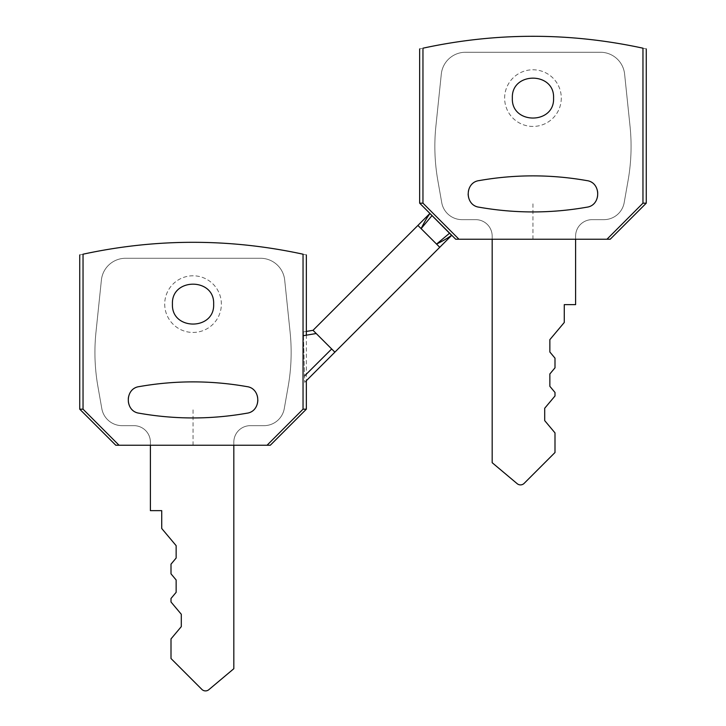 <?xml version="1.0" encoding="UTF-8"?>
<svg xmlns="http://www.w3.org/2000/svg" width="726" height="726" viewBox="0 0 726 726"><rect width="100%" height="100%" fill="white"/><g stroke="black" fill="none" stroke-linecap="round" stroke-linejoin="round"><path stroke-width="0.54" stroke-dasharray="3.63 2.72" d="M150.391 445.238L150.391 442.143A16.48 16.48 0 0 0 133.911 425.663L122.095 425.663A20.6 20.6 0 0 1 101.812 408.638L97.91 386.504A196.229 196.229 0 0 1 95.977 332.136L101.395 280.073A24.312 24.312 0 0 1 125.571 258.274L260.507 258.274A24.312 24.312 0 0 1 284.692 280.073L290.101 332.136A196.229 196.229 0 0 1 288.168 386.504L284.265 408.638A20.6 20.6 0 0 1 263.983 425.663L250.307 425.663A16.48 16.48 0 0 0 233.826 442.143L233.826 445.238L150.391 445.238L150.391 442.143A16.48 16.48 0 0 0 133.911 425.663L122.095 425.663A20.6 20.6 0 0 1 101.812 408.638L97.91 386.504A196.229 196.229 0 0 1 95.977 332.136L101.395 280.073A24.312 24.312 0 0 1 125.571 258.274L260.507 258.274A24.312 24.312 0 0 1 284.692 280.073L290.101 332.136A196.229 196.229 0 0 1 288.168 386.504L284.265 408.638A20.6 20.6 0 0 1 263.983 425.663L250.307 425.663A16.48 16.48 0 0 0 233.826 442.143L233.826 668.71L208.816 689.7A5.155 5.155 0 0 1 201.864 689.401L171 658.527L171 638.907L181.3 626.629L181.3 614.269L171 601.99L171 598.469L176.146 592.325L176.146 579.965L171 573.83L171 564.166L176.146 558.031L176.146 545.662L161.726 528.483L161.726 510.641L150.391 510.641L150.391 442.143A16.48 16.48 0 0 0 133.911 425.663L122.095 425.663A20.6 20.6 0 0 1 101.812 408.638L97.91 386.504A196.229 196.229 0 0 1 95.977 332.136L101.395 280.073A24.312 24.312 0 0 1 125.571 258.274L260.507 258.274A24.312 24.312 0 0 1 284.692 280.073L290.101 332.136A196.229 196.229 0 0 1 288.168 386.504L284.265 408.638A20.6 20.6 0 0 1 263.983 425.663L250.307 425.663A16.48 16.48 0 0 0 233.826 442.143L233.826 445.238L150.391 445.238L150.391 442.143A16.48 16.48 0 0 0 133.911 425.663L122.095 425.663A20.6 20.6 0 0 1 101.812 408.638L97.91 386.504A196.229 196.229 0 0 1 95.977 332.136L101.395 280.073A24.312 24.312 0 0 1 125.571 258.274L260.507 258.274A24.312 24.312 0 0 1 284.692 280.073L290.101 332.136A196.229 196.229 0 0 1 288.168 386.504L284.265 408.638A20.6 20.6 0 0 1 263.983 425.663L250.307 425.663A16.48 16.48 0 0 0 233.826 442.143L233.826 445.238M115.788 445.238L270.299 445.238M306.345 409.183L303.041 409.183L303.041 254.2C229.706 238.346 156.371 238.346 83.036 254.2L83.036 409.183L79.733 409.183M213.644 304.112C214.842 277.495 171.154 277.568 172.434 304.112C171.209 330.72 214.923 330.675 213.644 304.112M246.894 386.613C210.994 380.306 175.084 380.306 139.183 386.613C124.691 388.337 124.681 411.488 139.183 413.212C175.084 419.519 210.994 419.519 246.894 413.212C261.387 411.488 261.396 388.337 246.894 386.613A13.504 13.504 0 0 1 246.894 413.212A309.022 309.022 0 0 1 139.183 413.212A13.504 13.504 0 0 1 139.183 386.613A309.022 309.022 0 0 1 246.894 386.613A13.504 13.504 0 0 1 246.894 413.212A309.022 309.022 0 0 1 139.183 413.212A13.504 13.504 0 0 1 139.183 386.613A309.022 309.022 0 0 1 246.894 386.613M303.041 254.2C307.443 255.171 307.443 255.171 303.041 254.2M83.036 254.2C78.635 255.171 78.635 255.171 83.036 254.2M164.711 304.112A28.323 28.323 0 0 0 193.043 332.444A28.323 28.323 0 0 0 221.366 304.112A28.323 28.323 0 0 0 193.043 275.789A28.323 28.323 0 0 0 164.711 304.112A28.323 28.323 0 0 0 193.043 332.444A28.323 28.323 0 0 0 221.366 304.112A28.323 28.323 0 0 0 193.043 275.789A28.323 28.323 0 0 0 164.711 304.112M575.609 239.226L575.609 304.63L564.274 304.63L564.274 322.471L549.854 339.65L549.854 352.01L555 358.154L555 367.819L549.854 373.954L549.854 386.314L555 392.457L555 395.979L544.7 408.257L544.7 420.617L555 432.896L555 452.516L524.136 483.38A5.155 5.155 0 0 1 517.184 483.688L492.174 462.698L492.174 236.131L492.174 239.226L575.609 239.226L575.609 236.131A16.48 16.48 0 0 1 592.089 219.651L603.905 219.651A20.6 20.6 0 0 0 624.188 202.627L628.09 180.493A196.229 196.229 0 0 0 630.023 126.115L624.605 74.061A24.312 24.312 0 0 0 600.429 52.263L465.493 52.263A24.312 24.312 0 0 0 441.308 74.061L435.899 126.115A196.229 196.229 0 0 0 437.832 180.493L441.735 202.627A20.6 20.6 0 0 0 462.017 219.651L475.693 219.651A16.48 16.48 0 0 1 492.174 236.131L492.174 239.226L575.609 239.226L575.609 236.131A16.48 16.48 0 0 1 592.089 219.651L603.905 219.651A20.6 20.6 0 0 0 624.188 202.627L628.09 180.493A196.229 196.229 0 0 0 630.023 126.115L624.605 74.061A24.312 24.312 0 0 0 600.429 52.263L465.493 52.263A24.312 24.312 0 0 0 441.308 74.061L435.899 126.115A196.229 196.229 0 0 0 437.832 180.493L441.735 202.627A20.6 20.6 0 0 0 462.017 219.651L475.693 219.651A16.48 16.48 0 0 1 492.174 236.131L492.174 239.226M455.701 239.226L610.212 239.226M646.267 203.171L642.964 203.171L642.964 48.188C569.629 32.325 496.294 32.325 422.959 48.188C418.557 49.159 418.557 49.159 422.959 48.188L422.959 203.171L423.494 203.707M422.959 203.171L419.655 203.171M642.964 48.188C647.365 49.159 647.365 49.159 642.964 48.188M553.566 98.101C554.836 71.547 511.131 71.502 512.356 98.101C511.077 124.654 554.764 124.727 553.566 98.101M586.817 180.602C550.916 174.294 515.006 174.294 479.106 180.602C464.604 182.326 464.613 205.476 479.106 207.2C515.006 213.508 550.916 213.508 586.817 207.2C601.319 205.476 601.309 182.326 586.817 180.602A309.022 309.022 0 0 0 479.106 180.602A13.504 13.504 0 0 0 479.106 207.2A309.022 309.022 0 0 0 586.817 207.2A13.504 13.504 0 0 0 586.817 180.602A309.022 309.022 0 0 0 479.106 180.602A13.504 13.504 0 0 0 479.106 207.2A309.022 309.022 0 0 0 586.817 207.2A13.504 13.504 0 0 0 586.817 180.602M475.693 219.651A16.48 16.48 0 0 1 492.174 236.131A16.48 16.48 0 0 0 475.693 219.651L462.017 219.651L475.693 219.651M441.735 202.627A20.6 20.6 0 0 0 462.017 219.651A20.6 20.6 0 0 1 441.735 202.627L437.832 180.493L441.735 202.627M435.899 126.115A196.229 196.229 0 0 0 437.832 180.493A196.229 196.229 0 0 1 435.899 126.115L441.308 74.061L435.899 126.115M465.493 52.263A24.312 24.312 0 0 0 441.308 74.061A24.312 24.312 0 0 1 465.493 52.263L600.429 52.263L465.493 52.263M624.605 74.061A24.312 24.312 0 0 0 600.429 52.263A24.312 24.312 0 0 1 624.605 74.061L630.023 126.115L624.605 74.061M628.09 180.493A196.229 196.229 0 0 0 630.023 126.115A196.229 196.229 0 0 1 628.09 180.493L624.188 202.627L628.09 180.493M603.905 219.651A20.6 20.6 0 0 0 624.188 202.627A20.6 20.6 0 0 1 603.905 219.651L592.089 219.651L603.905 219.651M575.609 236.131A16.48 16.48 0 0 1 592.089 219.651A16.48 16.48 0 0 0 575.609 236.131M561.289 98.101A28.323 28.323 0 0 1 532.957 126.433A28.323 28.323 0 0 1 504.634 98.101A28.323 28.323 0 0 1 532.957 69.778A28.323 28.323 0 0 1 561.289 98.101A28.323 28.323 0 0 1 532.957 126.433A28.323 28.323 0 0 1 504.634 98.101A28.323 28.323 0 0 1 532.957 69.778A28.323 28.323 0 0 1 561.289 98.101M430.119 213.68L429.974 213.526C427.36 216.965 424.401 222.002 421.107 228.636L417.904 225.432M421.107 228.636L432.024 215.595M443.804 227.474L449.53 233.237L436.562 244.081L432.632 240.161M431.779 239.308L427.75 235.269M432.551 216.13L441.29 224.942M449.53 233.237L451.572 235.288C448.142 237.883 443.132 240.814 436.562 244.081L439.756 247.285M334.877 352.164L318.532 335.829M317.144 334.441L318.006 335.303M313.024 330.321L316.227 333.515L303.468 335.666C303.341 330.938 303.341 330.938 303.468 335.666C303.341 330.938 303.341 330.938 303.468 335.666L304.521 375.986C304.748 384.49 304.748 384.49 304.521 375.986C304.748 384.49 304.748 384.49 304.521 375.986L303.468 335.666M193.043 445.238L193.043 409.183M532.957 239.226L532.957 203.171M304.521 375.986L331.673 348.97M304.684 382.357L306.345 380.696L306.345 335.176M306.345 331.428L303.368 331.927"/><path stroke-width="1.09" d="M150.391 445.238L150.391 510.641L161.726 510.641L161.726 528.483L176.146 545.662L176.146 558.031L171 564.166L171 573.83L176.146 579.965L176.146 592.325L171 598.469L171 601.99L181.3 614.269L181.3 626.629L171 638.907L171 658.527L201.864 689.401A5.155 5.155 0 0 0 208.816 689.7L233.826 668.71L233.826 445.238M306.345 409.183L303.041 409.183L303.041 254.2C307.443 255.171 307.443 255.171 303.041 254.2C229.706 238.346 156.371 238.346 83.036 254.2C78.635 255.171 78.635 255.171 83.036 254.2L83.036 409.183L119.028 445.238L115.788 445.238L79.733 409.183L83.036 409.183L119.028 445.238L267.05 445.238L303.041 409.183L267.05 445.238L270.299 445.238L306.345 409.183L306.345 380.696L451.663 235.378M172.434 304.112C171.164 277.559 214.869 277.514 213.644 304.112C214.923 330.666 171.236 330.738 172.434 304.112M139.183 386.613C175.084 380.306 210.994 380.306 246.894 386.613C261.396 388.337 261.387 411.488 246.894 413.212C210.994 419.519 175.084 419.519 139.183 413.212C124.681 411.488 124.691 388.337 139.183 386.613M575.609 239.226L575.609 304.63L564.274 304.63L564.274 322.471L549.854 339.65L549.854 352.01L555 358.154L555 367.819L549.854 373.954L549.854 386.314L555 392.457L555 395.979L544.7 408.257L544.7 420.617L555 432.896L555 452.516L524.136 483.38A5.155 5.155 0 0 1 517.184 483.688L492.174 462.698L492.174 239.226M646.267 203.171L610.212 239.226L606.972 239.226L642.964 203.171L646.267 203.171L646.267 48.914M458.95 239.226L455.701 239.226L419.655 203.171L422.959 203.171L458.95 239.226L606.972 239.226L642.964 203.171L642.964 48.188C647.365 49.159 647.365 49.159 642.964 48.188C569.629 32.325 496.294 32.325 422.959 48.188C418.557 49.159 418.557 49.159 422.959 48.188L422.959 203.171L458.95 239.226M512.356 98.101C511.158 71.484 554.846 71.547 553.566 98.101C554.791 124.709 511.077 124.663 512.356 98.101M479.106 180.602C515.006 174.294 550.916 174.294 586.817 180.602C601.309 182.326 601.319 205.476 586.817 207.2C550.916 213.508 515.006 213.508 479.106 207.2C464.613 205.476 464.604 182.326 479.106 180.602M427.75 235.269L417.904 225.432L313.024 330.321L306.345 331.428M304.521 375.986L331.673 348.97L313.024 330.321M331.673 348.97L334.877 352.164M421.107 228.636C424.411 222.002 427.36 216.965 429.974 213.526L432.024 215.595L421.107 228.636L439.756 247.285M429.974 213.526L432.551 216.13M432.632 240.161L431.779 239.308M441.29 224.942L443.804 227.474M449.53 233.237L451.572 235.288C448.133 237.883 443.132 240.814 436.562 244.081L449.53 233.237L432.024 215.595M316.246 333.543L317.144 334.441M318.006 335.303L318.532 335.829M303.468 335.666L316.227 333.515M79.733 409.183L79.733 254.935M306.345 335.176L306.345 254.935M419.655 203.171L419.655 48.914M417.904 225.432L429.892 213.444"/></g></svg>
